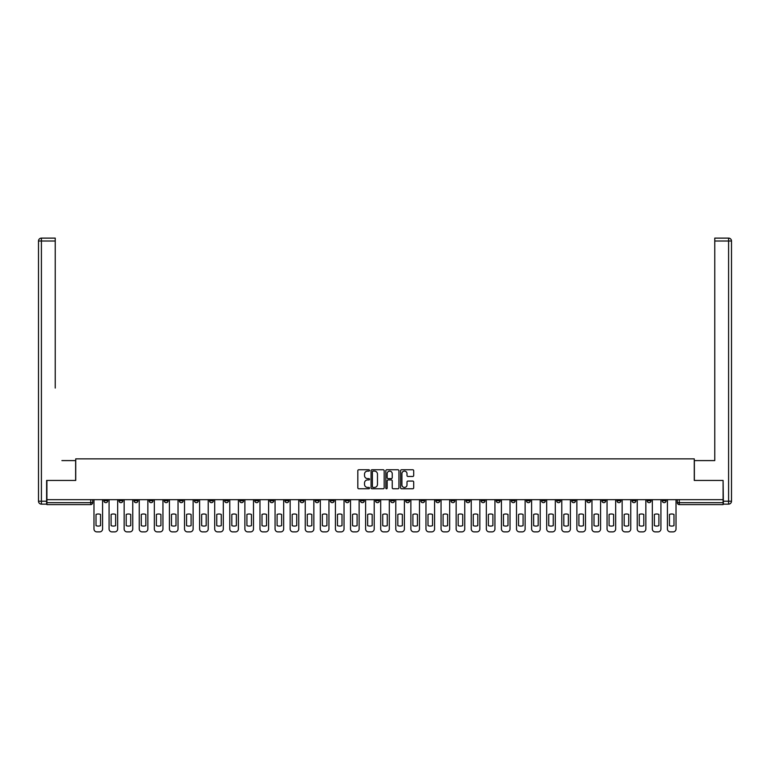 <?xml version="1.0" encoding="UTF-8"?>
<svg xmlns="http://www.w3.org/2000/svg" width="770" height="770" viewBox="0 0 770 770"><rect width="100%" height="100%" fill="white"/><g stroke="black" fill="none" stroke-linecap="round" stroke-linejoin="round"><path stroke-width="1.16" d="M369.523 470.441A0.664 0.664 0 0 0 368.859 469.767L358.772 469.767A0.953 0.953 0 0 0 357.819 470.72L357.819 487.814A0.953 0.953 0 0 0 358.772 488.758L368.859 488.758A0.664 0.664 0 0 0 369.523 488.093A0.664 0.664 0 0 0 368.859 487.429L367.55 487.429A3.042 3.042 0 0 1 364.518 484.397L364.518 482.973A3.042 3.042 0 0 1 367.55 479.931L368.859 479.931A0.664 0.664 0 0 0 369.523 479.267A0.664 0.664 0 0 0 368.859 478.603L367.55 478.603A3.042 3.042 0 0 1 364.518 475.562L364.518 474.137A3.042 3.042 0 0 1 367.55 471.105L368.859 471.105A0.664 0.664 0 0 0 369.523 470.441M601.88 499.682L601.88 500.741L605.749 500.741A1.935 1.935 0 0 1 603.815 502.675A1.935 1.935 0 0 1 601.88 500.741L601.88 499.682M511.338 499.682L511.338 500.741L515.207 500.741A1.935 1.935 0 0 1 513.272 502.675A1.935 1.935 0 0 1 511.338 500.741L511.338 499.682M496.246 499.682L496.246 500.741L500.115 500.741A1.935 1.935 0 0 1 498.18 502.675A1.935 1.935 0 0 1 496.246 500.741L496.246 499.682M405.703 499.682L405.703 500.741L409.573 500.741A1.935 1.935 0 0 1 407.638 502.675A1.935 1.935 0 0 1 405.703 500.741L405.703 499.682M390.611 499.682L390.611 500.741L394.481 500.741A1.935 1.935 0 0 1 392.546 502.675A1.935 1.935 0 0 1 390.611 500.741L390.611 499.682M375.519 499.682L375.519 500.741L379.389 500.741A1.935 1.935 0 0 1 377.454 502.675A1.935 1.935 0 0 1 375.519 500.741L375.519 499.682M345.335 499.682L345.335 500.741L349.205 500.741A1.935 1.935 0 0 1 347.27 502.675A1.935 1.935 0 0 1 345.335 500.741L345.335 499.682M315.161 500.741L315.161 499.682L315.161 500.741A1.935 1.935 0 0 0 317.096 502.675A1.935 1.935 0 0 1 315.161 500.741L319.03 500.741A1.935 1.935 0 0 1 317.096 502.675A1.935 1.935 0 0 0 319.03 500.741L319.03 499.682L319.03 500.741M300.069 500.741L300.069 499.682L300.069 500.741A1.935 1.935 0 0 0 302.004 502.675A1.935 1.935 0 0 1 300.069 500.741L303.938 500.741A1.935 1.935 0 0 1 302.004 502.675M284.977 500.741L284.977 499.682L284.977 500.741A1.935 1.935 0 0 0 286.912 502.675A1.935 1.935 0 0 1 284.977 500.741L288.846 500.741A1.935 1.935 0 0 1 286.912 502.675A1.935 1.935 0 0 0 288.846 500.741L288.846 499.682L288.846 500.741M269.885 499.682L269.885 500.741L273.754 500.741A1.935 1.935 0 0 1 271.82 502.675A1.935 1.935 0 0 1 269.885 500.741L269.885 499.682M254.793 499.682L254.793 500.741L258.662 500.741A1.935 1.935 0 0 1 256.728 502.675A1.935 1.935 0 0 1 254.793 500.741L254.793 499.682M239.711 499.682L239.711 500.741L243.58 500.741A1.935 1.935 0 0 1 241.645 502.675A1.935 1.935 0 0 1 239.711 500.741L239.711 499.682M224.619 500.741L224.619 499.682L224.619 500.741A1.935 1.935 0 0 0 226.553 502.675A1.935 1.935 0 0 1 224.619 500.741L228.488 500.741A1.935 1.935 0 0 1 226.553 502.675M194.435 500.741L194.435 499.682L194.435 500.741A1.935 1.935 0 0 0 196.369 502.675A1.935 1.935 0 0 1 194.435 500.741L198.304 500.741A1.935 1.935 0 0 1 196.369 502.675A1.935 1.935 0 0 0 198.304 500.741L198.304 499.682L198.304 500.741M179.343 500.741L179.343 499.682L179.343 500.741A1.935 1.935 0 0 0 181.277 502.675A1.935 1.935 0 0 1 179.343 500.741L183.212 500.741A1.935 1.935 0 0 1 181.277 502.675A1.935 1.935 0 0 0 183.212 500.741L183.212 499.682L183.212 500.741M164.251 500.741L164.251 499.682L164.251 500.741A1.935 1.935 0 0 0 166.185 502.675A1.935 1.935 0 0 1 164.251 500.741L168.12 500.741A1.935 1.935 0 0 1 166.185 502.675A1.935 1.935 0 0 0 168.12 500.741L168.12 499.682L168.12 500.741M149.159 500.741L149.159 499.682L149.159 500.741A1.935 1.935 0 0 0 151.093 502.675A1.935 1.935 0 0 1 149.159 500.741L153.028 500.741A1.935 1.935 0 0 1 151.093 502.675M134.076 500.741L134.076 499.682L134.076 500.741A1.935 1.935 0 0 0 136.011 502.675A1.935 1.935 0 0 1 134.076 500.741L137.946 500.741A1.935 1.935 0 0 1 136.011 502.675A1.935 1.935 0 0 0 137.946 500.741L137.946 499.682L137.946 500.741M118.984 500.741L118.984 499.682L118.984 500.741A1.935 1.935 0 0 0 120.919 502.675A1.935 1.935 0 0 1 118.984 500.741L122.853 500.741A1.935 1.935 0 0 1 120.919 502.675A1.935 1.935 0 0 0 122.853 500.741L122.853 499.682L122.853 500.741M412.749 476.466A0.953 0.953 0 0 0 413.702 475.514L413.702 470.72A0.953 0.953 0 0 0 412.749 469.767L401.545 469.767A0.953 0.953 0 0 0 400.592 470.72L400.592 487.814A0.953 0.953 0 0 0 401.545 488.758L412.749 488.758A0.953 0.953 0 0 0 413.702 487.814L413.702 482.02A0.953 0.953 0 0 0 412.749 481.067L407.956 481.067A0.953 0.953 0 0 0 407.003 482.02L407.003 484.888A2.541 2.541 0 0 1 404.462 487.429A2.541 2.541 0 0 1 401.921 484.888L401.921 473.637A2.541 2.541 0 0 1 404.462 471.105A2.541 2.541 0 0 1 407.003 473.637L407.003 475.514A0.953 0.953 0 0 0 407.956 476.466L412.749 476.466M49.039 238.113L41.407 238.113L55.238 238.113L49.039 238.113L55.238 238.113L55.238 241.01L41.407 241.01L41.407 501.222L46.623 501.222L46.623 480.432L75.739 480.432L75.739 458.853L694.261 458.853L694.261 480.432L723.088 480.432L723.088 499.682L46.912 499.682L46.912 502.675L92.669 502.675L92.669 499.682L92.669 502.675A1.935 1.935 0 0 1 90.735 504.61L46.912 504.61L46.912 502.675M46.912 480.432L46.912 499.682M384.172 470.72A0.953 0.953 0 0 0 383.219 469.767L372.016 469.767A0.953 0.953 0 0 0 371.063 470.72L371.063 487.814A0.953 0.953 0 0 0 372.016 488.758L383.219 488.758A0.953 0.953 0 0 0 384.172 487.814L384.172 470.72M386.781 469.767L397.984 469.767A0.953 0.953 0 0 1 398.937 470.72L398.937 487.814A0.953 0.953 0 0 1 397.984 488.758L393.191 488.758A0.953 0.953 0 0 1 392.238 487.814L392.238 480.884A0.953 0.953 0 0 0 391.295 479.931L388.109 479.931A0.953 0.953 0 0 0 387.156 480.884L387.156 488.093A0.664 0.664 0 0 1 386.492 488.758A0.664 0.664 0 0 1 385.828 488.093L385.828 470.72A0.953 0.953 0 0 1 386.781 469.767M677.331 499.682L677.331 502.675L723.088 502.675L723.088 504.61L679.265 504.61A1.935 1.935 0 0 1 677.331 502.675M723.088 499.682L723.088 502.675M666.108 499.682L666.108 500.741A1.935 1.935 0 0 1 664.173 502.675A1.935 1.935 0 0 1 662.238 500.741A1.935 1.935 0 0 0 664.173 502.675M662.238 499.682L662.238 500.741L666.108 500.741M651.016 499.682L651.016 500.741A1.935 1.935 0 0 1 649.081 502.675A1.935 1.935 0 0 1 647.147 500.741L651.016 500.741A1.935 1.935 0 0 1 649.081 502.675M647.147 499.682L647.147 500.741M635.924 499.682L635.924 500.741A1.935 1.935 0 0 1 633.989 502.675A1.935 1.935 0 0 1 632.054 500.741A1.935 1.935 0 0 0 633.989 502.675M632.054 499.682L632.054 500.741L635.924 500.741M620.841 499.682L620.841 500.741A1.935 1.935 0 0 1 618.907 502.675A1.935 1.935 0 0 1 616.972 500.741L620.841 500.741M616.972 499.682L616.972 500.741M605.749 499.682L605.749 500.741A1.935 1.935 0 0 1 603.815 502.675M590.657 499.682L590.657 500.741A1.935 1.935 0 0 1 588.723 502.675A1.935 1.935 0 0 1 586.788 500.741L590.657 500.741M586.788 499.682L586.788 500.741M575.565 499.682L575.565 500.741A1.935 1.935 0 0 1 573.631 502.675A1.935 1.935 0 0 1 571.696 500.741L575.565 500.741M571.696 499.682L571.696 500.741M560.473 499.682L560.473 500.741A1.935 1.935 0 0 1 558.539 502.675A1.935 1.935 0 0 1 556.604 500.741A1.935 1.935 0 0 0 558.539 502.675M556.604 499.682L556.604 500.741L560.473 500.741M545.381 499.682L545.381 500.741A1.935 1.935 0 0 1 543.447 502.675A1.935 1.935 0 0 1 541.512 500.741L545.381 500.741M541.512 499.682L541.512 500.741M530.289 499.682L530.289 500.741A1.935 1.935 0 0 1 528.355 502.675A1.935 1.935 0 0 1 526.42 500.741L530.289 500.741M526.42 499.682L526.42 500.741M515.207 499.682L515.207 500.741M500.115 499.682L500.115 500.741L500.115 499.682M485.023 499.682L485.023 500.741A1.935 1.935 0 0 1 483.088 502.675A1.935 1.935 0 0 1 481.154 500.741L485.023 500.741M481.154 499.682L481.154 500.741M469.931 499.682L469.931 500.741A1.935 1.935 0 0 1 467.996 502.675A1.935 1.935 0 0 1 466.062 500.741L469.931 500.741M466.062 499.682L466.062 500.741M454.839 499.682L454.839 500.741A1.935 1.935 0 0 1 452.904 502.675A1.935 1.935 0 0 1 450.97 500.741L454.839 500.741M450.97 499.682L450.97 500.741M439.747 499.682L439.747 500.741A1.935 1.935 0 0 1 437.812 502.675A1.935 1.935 0 0 1 435.878 500.741L439.747 500.741M435.878 499.682L435.878 500.741M424.665 499.682L424.665 500.741A1.935 1.935 0 0 1 422.73 502.675A1.935 1.935 0 0 1 420.795 500.741L424.665 500.741M420.795 499.682L420.795 500.741M409.573 499.682L409.573 500.741A1.935 1.935 0 0 1 407.638 502.675M394.481 499.682L394.481 500.741M379.389 500.741L379.389 499.682L379.389 500.741A1.935 1.935 0 0 1 377.454 502.675M364.297 499.682L364.297 500.741A1.935 1.935 0 0 1 362.362 502.675A1.935 1.935 0 0 1 360.427 500.741A1.935 1.935 0 0 0 362.362 502.675A1.935 1.935 0 0 0 364.297 500.741L360.427 500.741L360.427 499.682M349.205 500.741L349.205 499.682L349.205 500.741A1.935 1.935 0 0 1 347.27 502.675M334.122 499.682L334.122 500.741A1.935 1.935 0 0 1 332.188 502.675A1.935 1.935 0 0 1 330.253 500.741A1.935 1.935 0 0 0 332.188 502.675M330.253 499.682L330.253 500.741L334.122 500.741M303.938 499.682L303.938 500.741L303.938 499.682M273.754 500.741L273.754 499.682L273.754 500.741A1.935 1.935 0 0 1 271.82 502.675M258.662 500.741L258.662 499.682L258.662 500.741A1.935 1.935 0 0 1 256.728 502.675M243.58 500.741L243.58 499.682L243.58 500.741A1.935 1.935 0 0 1 241.645 502.675M228.488 499.682L228.488 500.741L228.488 499.682M213.396 500.741L213.396 499.682L213.396 500.741A1.935 1.935 0 0 1 211.461 502.675A1.935 1.935 0 0 1 209.527 500.741L213.396 500.741A1.935 1.935 0 0 1 211.461 502.675M209.527 499.682L209.527 500.741M153.028 499.682L153.028 500.741L153.028 499.682M107.761 499.682L107.761 500.741A1.935 1.935 0 0 1 105.827 502.675A1.935 1.935 0 0 1 103.892 500.741A1.935 1.935 0 0 0 105.827 502.675A1.935 1.935 0 0 0 107.761 500.741L107.761 499.682M103.892 499.682L103.892 500.741L107.761 500.741M90.735 499.682L90.735 504.61A1.935 1.935 0 0 0 92.669 502.675M373.055 471.105A0.664 0.664 0 0 0 372.391 471.769L372.391 486.765A0.664 0.664 0 0 0 373.055 487.429L374.441 487.429A3.042 3.042 0 0 0 377.473 484.397L377.473 474.137A3.042 3.042 0 0 0 374.441 471.105L373.055 471.105M392.238 473.685A2.541 2.541 0 0 0 389.697 471.153A2.541 2.541 0 0 0 387.156 473.685L387.156 477.65A0.953 0.953 0 0 0 388.109 478.603L391.295 478.603A0.953 0.953 0 0 0 392.238 477.65L392.238 473.685M96.009 514.437L96.009 525.64A6.045 6.045 131.6 0 0 100.552 525.64A6.045 6.045 -131.6 0 1 96.009 525.64L96.009 514.437A6.045 6.045 -131.6 0 1 100.552 514.437A6.045 6.045 131.6 0 0 96.009 514.437M100.552 514.437L100.552 525.64L100.552 514.437M93.978 528.99L93.978 499.682L93.978 528.99A2.907 2.907 48.4 0 0 96.876 531.887L99.686 531.887A2.907 2.907 48.4 0 0 102.583 528.99L102.583 499.682M96.876 531.887L99.686 531.887M111.101 514.437L111.101 525.64A6.045 6.045 131.6 0 0 115.644 525.64A6.045 6.045 -131.6 0 1 111.101 525.64L111.101 514.437A6.045 6.045 -131.6 0 1 115.644 514.437A6.045 6.045 131.6 0 0 111.101 514.437M115.644 514.437L115.644 525.64L115.644 514.437M109.07 528.99L109.07 499.682L109.07 528.99A2.907 2.907 48.4 0 0 111.968 531.887L114.778 531.887A2.907 2.907 48.4 0 0 117.675 528.99L117.675 499.682M126.193 514.437L126.193 525.64A6.045 6.045 131.6 0 0 130.736 525.64A6.045 6.045 -131.6 0 1 126.193 525.64L126.193 514.437A6.045 6.045 -131.6 0 1 130.736 514.437A6.045 6.045 131.6 0 0 126.193 514.437M130.736 514.437L130.736 525.64L130.736 514.437M124.153 528.99L124.153 499.682L124.153 528.99A2.907 2.907 48.4 0 0 127.06 531.887L129.861 531.887A2.907 2.907 48.4 0 0 132.767 528.99L132.767 499.682M75.643 480.432L75.643 460.595L61.908 460.595M55.238 241.01L55.238 388.051M46.623 501.222L46.623 504.129L41.407 504.129A2.907 2.907 0 0 1 38.5 501.222L38.5 241.01A2.907 2.907 0 0 1 41.407 238.113A2.907 2.907 0 0 0 38.5 241.01A2.907 2.907 0 0 1 41.407 238.113A2.907 2.907 0 0 0 38.5 241.01L41.407 241.01L41.407 238.113M708.092 460.595L714.762 460.595L714.762 238.113L728.593 238.113L714.762 238.113M694.357 480.432L694.357 460.595L714.762 460.595L714.762 388.051M723.376 501.222L728.593 501.222L728.593 241.01L731.5 241.01A2.907 2.907 0 0 0 728.593 238.113A2.907 2.907 0 0 1 731.5 241.01L731.5 501.222A2.907 2.907 0 0 1 728.593 504.129L723.376 504.129L723.088 480.432M111.968 531.887L114.778 531.887M127.06 531.887L129.861 531.887M141.276 514.437L141.276 525.64A6.045 6.045 131.6 0 0 145.828 525.64A6.045 6.045 -131.6 0 1 141.276 525.64L141.276 514.437A6.045 6.045 -131.6 0 1 145.828 514.437A6.045 6.045 131.6 0 0 141.276 514.437M145.828 514.437L145.828 525.64L145.828 514.437M139.245 528.99L139.245 499.682L139.245 528.99A2.907 2.907 48.4 0 0 142.152 531.887L144.952 531.887A2.907 2.907 48.4 0 0 147.859 528.99L147.859 499.682M156.368 514.437L156.368 525.64A6.045 6.045 131.6 0 0 160.92 525.64A6.045 6.045 -131.6 0 1 156.368 525.64L156.368 514.437A6.045 6.045 -131.6 0 1 160.92 514.437A6.045 6.045 131.6 0 0 156.368 514.437M160.92 514.437L160.92 525.64L160.92 514.437M154.337 528.99L154.337 499.682L154.337 528.99A2.907 2.907 48.4 0 0 157.244 531.887L160.044 531.887A2.907 2.907 48.4 0 0 162.951 528.99L162.951 499.682M171.46 514.437L171.46 525.64A6.045 6.045 131.6 0 0 176.003 525.64A6.045 6.045 -131.6 0 1 171.46 525.64L171.46 514.437A6.045 6.045 -131.6 0 1 176.003 514.437A6.045 6.045 131.6 0 0 171.46 514.437M176.003 514.437L176.003 525.64L176.003 514.437M169.429 528.99L169.429 499.682L169.429 528.99A2.907 2.907 48.4 0 0 172.336 531.887L175.137 531.887A2.907 2.907 48.4 0 0 178.034 528.99L178.034 499.682M142.152 531.887L144.952 531.887M157.244 531.887L160.044 531.887M172.336 531.887L175.137 531.887M186.552 514.437L186.552 525.64A6.045 6.045 131.6 0 0 191.095 525.64A6.045 6.045 -131.6 0 1 186.552 525.64L186.552 514.437A6.045 6.045 -131.6 0 1 191.095 514.437L191.095 525.64L191.095 514.437A6.045 6.045 131.6 0 0 186.552 514.437M184.521 528.99L184.521 499.682L184.521 528.99A2.907 2.907 48.4 0 0 187.418 531.887L190.228 531.887A2.907 2.907 48.4 0 0 193.126 528.99L193.126 499.682M201.644 514.437L201.644 525.64A6.045 6.045 131.6 0 0 206.187 525.64A6.045 6.045 -131.6 0 1 201.644 525.64L201.644 514.437A6.045 6.045 -131.6 0 1 206.187 514.437L206.187 525.64L206.187 514.437A6.045 6.045 131.6 0 0 201.644 514.437M199.613 528.99L199.613 499.682L199.613 528.99A2.907 2.907 48.4 0 0 202.51 531.887L205.321 531.887A2.907 2.907 48.4 0 0 208.218 528.99L208.218 499.682M216.736 514.437L216.736 525.64A6.045 6.045 131.6 0 0 221.279 525.64A6.045 6.045 -131.6 0 1 216.736 525.64L216.736 514.437A6.045 6.045 -131.6 0 1 221.279 514.437L221.279 525.64L221.279 514.437A6.045 6.045 131.6 0 0 216.736 514.437M214.705 528.99L214.705 499.682L214.705 528.99A2.907 2.907 48.4 0 0 217.602 531.887L220.403 531.887A2.907 2.907 48.4 0 0 223.31 528.99L223.31 499.682M231.818 514.437L231.818 525.64A6.045 6.045 131.6 0 0 236.371 525.64A6.045 6.045 -131.6 0 1 231.818 525.64L231.818 514.437A6.045 6.045 -131.6 0 1 236.371 514.437L236.371 525.64L236.371 514.437A6.045 6.045 131.6 0 0 231.818 514.437M229.787 528.99L229.787 499.682L229.787 528.99A2.907 2.907 48.4 0 0 232.694 531.887L235.495 531.887A2.907 2.907 48.4 0 0 238.402 528.99L238.402 499.682M246.91 514.437L246.91 525.64A6.045 6.045 131.6 0 0 251.463 525.64A6.045 6.045 -131.6 0 1 246.91 525.64L246.91 514.437A6.045 6.045 -131.6 0 1 251.463 514.437L251.463 525.64L251.463 514.437A6.045 6.045 131.6 0 0 246.91 514.437M244.879 528.99L244.879 499.682L244.879 528.99A2.907 2.907 48.4 0 0 247.786 531.887L250.587 531.887A2.907 2.907 48.4 0 0 253.494 528.99L253.494 499.682M262.002 514.437L262.002 525.64A6.045 6.045 131.6 0 0 266.545 525.64A6.045 6.045 -131.6 0 1 262.002 525.64L262.002 514.437A6.045 6.045 -131.6 0 1 266.545 514.437L266.545 525.64L266.545 514.437A6.045 6.045 131.6 0 0 262.002 514.437M259.971 528.99L259.971 499.682L259.971 528.99A2.907 2.907 48.4 0 0 262.878 531.887L265.679 531.887A2.907 2.907 48.4 0 0 268.586 528.99L268.586 499.682M277.094 514.437L277.094 525.64A6.045 6.045 131.6 0 0 281.637 525.64A6.045 6.045 -131.6 0 1 277.094 525.64L277.094 514.437A6.045 6.045 -131.6 0 1 281.637 514.437L281.637 525.64L281.637 514.437A6.045 6.045 131.6 0 0 277.094 514.437M275.063 528.99L275.063 499.682L275.063 528.99A2.907 2.907 48.4 0 0 277.96 531.887L280.771 531.887A2.907 2.907 48.4 0 0 283.668 528.99L283.668 499.682M292.186 514.437L292.186 525.64A6.045 6.045 131.6 0 0 296.729 525.64A6.045 6.045 -131.6 0 1 292.186 525.64L292.186 514.437A6.045 6.045 -131.6 0 1 296.729 514.437L296.729 525.64L296.729 514.437A6.045 6.045 131.6 0 0 292.186 514.437M290.155 528.99L290.155 499.682L290.155 528.99A2.907 2.907 48.4 0 0 293.052 531.887L295.863 531.887A2.907 2.907 48.4 0 0 298.76 528.99L298.76 499.682M307.278 514.437L307.278 525.64A6.045 6.045 131.6 0 0 311.821 525.64A6.045 6.045 -131.6 0 1 307.278 525.64L307.278 514.437A6.045 6.045 -131.6 0 1 311.821 514.437L311.821 525.64L311.821 514.437A6.045 6.045 131.6 0 0 307.278 514.437M305.247 528.99L305.247 499.682L305.247 528.99A2.907 2.907 48.4 0 0 308.144 531.887L310.955 531.887A2.907 2.907 48.4 0 0 313.852 528.99L313.852 499.682M322.361 514.437L322.361 525.64A6.045 6.045 131.6 0 0 326.913 525.64A6.045 6.045 -131.6 0 1 322.361 525.64L322.361 514.437A6.045 6.045 -131.6 0 1 326.913 514.437L326.913 525.64L326.913 514.437A6.045 6.045 131.6 0 0 322.361 514.437M320.33 528.99L320.33 499.682L320.33 528.99A2.907 2.907 48.4 0 0 323.236 531.887L326.037 531.887A2.907 2.907 48.4 0 0 328.944 528.99L328.944 499.682M337.453 514.437L337.453 525.64A6.045 6.045 131.6 0 0 342.005 525.64A6.045 6.045 -131.6 0 1 337.453 525.64L337.453 514.437A6.045 6.045 -131.6 0 1 342.005 514.437L342.005 525.64L342.005 514.437A6.045 6.045 131.6 0 0 337.453 514.437M335.422 528.99L335.422 499.682L335.422 528.99A2.907 2.907 48.4 0 0 338.328 531.887L341.129 531.887A2.907 2.907 48.4 0 0 344.036 528.99L344.036 499.682M352.544 514.437L352.544 525.64A6.045 6.045 131.6 0 0 357.097 525.64A6.045 6.045 -131.6 0 1 352.544 525.64L352.544 514.437A6.045 6.045 -131.6 0 1 357.097 514.437L357.097 525.64L357.097 514.437A6.045 6.045 131.6 0 0 352.544 514.437M350.514 528.99L350.514 499.682L350.514 528.99A2.907 2.907 48.4 0 0 353.42 531.887L356.221 531.887A2.907 2.907 48.4 0 0 359.128 528.99L359.128 499.682M367.637 514.437L367.637 525.64A6.045 6.045 131.6 0 0 372.18 525.64A6.045 6.045 -131.6 0 1 367.637 525.64L367.637 514.437A6.045 6.045 -131.6 0 1 372.18 514.437L372.18 525.64L372.18 514.437A6.045 6.045 131.6 0 0 367.637 514.437M365.606 528.99L365.606 499.682L365.606 528.99A2.907 2.907 48.4 0 0 368.503 531.887L371.313 531.887A2.907 2.907 48.4 0 0 374.21 528.99L374.21 499.682M382.728 514.437L382.728 525.64A6.045 6.045 131.6 0 0 387.272 525.64A6.045 6.045 -131.6 0 1 382.728 525.64L382.728 514.437A6.045 6.045 -131.6 0 1 387.272 514.437L387.272 525.64L387.272 514.437A6.045 6.045 131.6 0 0 382.728 514.437M380.698 528.99L380.698 499.682L380.698 528.99A2.907 2.907 48.4 0 0 383.595 531.887L386.405 531.887A2.907 2.907 48.4 0 0 389.302 528.99L389.302 499.682M397.82 514.437L397.82 525.64A6.045 6.045 131.6 0 0 402.364 525.64A6.045 6.045 -131.6 0 1 397.82 525.64L397.82 514.437A6.045 6.045 -131.6 0 1 402.364 514.437L402.364 525.64L402.364 514.437A6.045 6.045 131.6 0 0 397.82 514.437M395.79 528.99L395.79 499.682L395.79 528.99A2.907 2.907 48.4 0 0 398.687 531.887L401.497 531.887A2.907 2.907 48.4 0 0 404.394 528.99L404.394 499.682M412.903 514.437L412.903 525.64A6.045 6.045 131.6 0 0 417.456 525.64A6.045 6.045 -131.6 0 1 412.903 525.64L412.903 514.437A6.045 6.045 -131.6 0 1 417.456 514.437L417.456 525.64L417.456 514.437A6.045 6.045 131.6 0 0 412.903 514.437M410.872 528.99L410.872 499.682L410.872 528.99A2.907 2.907 48.4 0 0 413.779 531.887L416.58 531.887A2.907 2.907 48.4 0 0 419.486 528.99L419.486 499.682M187.418 531.887L190.228 531.887M202.51 531.887L205.321 531.887M217.602 531.887L220.403 531.887M232.694 531.887L235.495 531.887M247.786 531.887L250.587 531.887M262.878 531.887L265.679 531.887M277.96 531.887L280.771 531.887M293.052 531.887L295.863 531.887M308.144 531.887L310.955 531.887M323.236 531.887L326.037 531.887M338.328 531.887L341.129 531.887M353.42 531.887L356.221 531.887M368.503 531.887L371.313 531.887M383.595 531.887L386.405 531.887M398.687 531.887L401.497 531.887M413.779 531.887L416.58 531.887M427.995 514.437L427.995 525.64A6.045 6.045 131.6 0 0 432.548 525.64A6.045 6.045 -131.6 0 1 427.995 525.64L427.995 514.437A6.045 6.045 -131.6 0 1 432.548 514.437A6.045 6.045 131.6 0 0 427.995 514.437M432.548 514.437L432.548 525.64L432.548 514.437M425.964 528.99L425.964 499.682L425.964 528.99A2.907 2.907 48.4 0 0 428.871 531.887L431.672 531.887A2.907 2.907 48.4 0 0 434.578 528.99L434.578 499.682M443.087 514.437L443.087 525.64A6.045 6.045 131.6 0 0 447.639 525.64A6.045 6.045 -131.6 0 1 443.087 525.64L443.087 514.437A6.045 6.045 -131.6 0 1 447.639 514.437A6.045 6.045 131.6 0 0 443.087 514.437M447.639 514.437L447.639 525.64L447.639 514.437M441.056 528.99L441.056 499.682L441.056 528.99A2.907 2.907 48.4 0 0 443.963 531.887L446.764 531.887A2.907 2.907 48.4 0 0 449.67 528.99L449.67 499.682M458.179 514.437L458.179 525.64A6.045 6.045 131.6 0 0 462.722 525.64A6.045 6.045 -131.6 0 1 458.179 525.64L458.179 514.437A6.045 6.045 -131.6 0 1 462.722 514.437A6.045 6.045 131.6 0 0 458.179 514.437M462.722 514.437L462.722 525.64L462.722 514.437M456.148 528.99L456.148 499.682L456.148 528.99A2.907 2.907 48.4 0 0 459.045 531.887L461.856 531.887A2.907 2.907 48.4 0 0 464.753 528.99L464.753 499.682M473.271 514.437L473.271 525.64A6.045 6.045 131.6 0 0 477.814 525.64A6.045 6.045 -131.6 0 1 473.271 525.64L473.271 514.437A6.045 6.045 -131.6 0 1 477.814 514.437A6.045 6.045 131.6 0 0 473.271 514.437M477.814 514.437L477.814 525.64L477.814 514.437M471.24 528.99L471.24 499.682L471.24 528.99A2.907 2.907 48.4 0 0 474.137 531.887L476.948 531.887A2.907 2.907 48.4 0 0 479.845 528.99L479.845 499.682M428.871 531.887L431.672 531.887M443.963 531.887L446.764 531.887M459.045 531.887L461.856 531.887M474.137 531.887L476.948 531.887M488.363 514.437L488.363 525.64A6.045 6.045 131.6 0 0 492.906 525.64A6.045 6.045 -131.6 0 1 488.363 525.64L488.363 514.437A6.045 6.045 -131.6 0 1 492.906 514.437A6.045 6.045 131.6 0 0 488.363 514.437M492.906 514.437L492.906 525.64L492.906 514.437M486.332 528.99L486.332 499.682L486.332 528.99A2.907 2.907 48.4 0 0 489.229 531.887L492.04 531.887A2.907 2.907 48.4 0 0 494.937 528.99L494.937 499.682M489.229 531.887L492.04 531.887M503.455 514.437L503.455 525.64A6.045 6.045 131.6 0 0 507.998 525.64A6.045 6.045 -131.6 0 1 503.455 525.64L503.455 514.437A6.045 6.045 -131.6 0 1 507.998 514.437A6.045 6.045 131.6 0 0 503.455 514.437M507.998 514.437L507.998 525.64L507.998 514.437M501.414 528.99L501.414 499.682L501.414 528.99A2.907 2.907 48.4 0 0 504.321 531.887L507.122 531.887A2.907 2.907 48.4 0 0 510.029 528.99L510.029 499.682M504.321 531.887L507.122 531.887M518.537 514.437L518.537 525.64A6.045 6.045 131.6 0 0 523.09 525.64A6.045 6.045 -131.6 0 1 518.537 525.64L518.537 514.437A6.045 6.045 -131.6 0 1 523.09 514.437A6.045 6.045 131.6 0 0 518.537 514.437M523.09 514.437L523.09 525.64L523.09 514.437M516.506 528.99L516.506 499.682L516.506 528.99A2.907 2.907 48.4 0 0 519.413 531.887L522.214 531.887A2.907 2.907 48.4 0 0 525.121 528.99L525.121 499.682M519.413 531.887L522.214 531.887M533.629 514.437L533.629 525.64A6.045 6.045 131.6 0 0 538.182 525.64A6.045 6.045 -131.6 0 1 533.629 525.64L533.629 514.437A6.045 6.045 -131.6 0 1 538.182 514.437A6.045 6.045 131.6 0 0 533.629 514.437M538.182 514.437L538.182 525.64L538.182 514.437M531.598 528.99L531.598 499.682L531.598 528.99A2.907 2.907 48.4 0 0 534.505 531.887L537.306 531.887A2.907 2.907 48.4 0 0 540.213 528.99L540.213 499.682M534.505 531.887L537.306 531.887M548.721 514.437L548.721 525.64A6.045 6.045 131.6 0 0 553.264 525.64A6.045 6.045 -131.6 0 1 548.721 525.64L548.721 514.437A6.045 6.045 -131.6 0 1 553.264 514.437A6.045 6.045 131.6 0 0 548.721 514.437M553.264 514.437L553.264 525.64L553.264 514.437M546.69 528.99L546.69 499.682L546.69 528.99A2.907 2.907 48.4 0 0 549.597 531.887L552.398 531.887A2.907 2.907 48.4 0 0 555.295 528.99L555.295 499.682M549.597 531.887L552.398 531.887M563.813 514.437L563.813 525.64A6.045 6.045 131.6 0 0 568.356 525.64A6.045 6.045 -131.6 0 1 563.813 525.64L563.813 514.437A6.045 6.045 -131.6 0 1 568.356 514.437A6.045 6.045 131.6 0 0 563.813 514.437M568.356 514.437L568.356 525.64L568.356 514.437M561.782 528.99L561.782 499.682L561.782 528.99A2.907 2.907 48.4 0 0 564.679 531.887L567.49 531.887A2.907 2.907 48.4 0 0 570.387 528.99L570.387 499.682M564.679 531.887L567.49 531.887M578.905 514.437L578.905 525.64A6.045 6.045 131.6 0 0 583.448 525.64A6.045 6.045 -131.6 0 1 578.905 525.64L578.905 514.437A6.045 6.045 -131.6 0 1 583.448 514.437A6.045 6.045 131.6 0 0 578.905 514.437M583.448 514.437L583.448 525.64L583.448 514.437M576.874 528.99L576.874 499.682L576.874 528.99A2.907 2.907 48.4 0 0 579.772 531.887L582.582 531.887A2.907 2.907 48.4 0 0 585.479 528.99L585.479 499.682M579.772 531.887L582.582 531.887M593.997 514.437L593.997 525.64A6.045 6.045 131.6 0 0 598.54 525.64A6.045 6.045 -131.6 0 1 593.997 525.64L593.997 514.437A6.045 6.045 -131.6 0 1 598.54 514.437A6.045 6.045 131.6 0 0 593.997 514.437M598.54 514.437L598.54 525.64L598.54 514.437M591.966 528.99L591.966 499.682L591.966 528.99A2.907 2.907 48.4 0 0 594.863 531.887L597.664 531.887A2.907 2.907 48.4 0 0 600.571 528.99L600.571 499.682M594.863 531.887L597.664 531.887M609.08 514.437L609.08 525.64A6.045 6.045 131.6 0 0 613.632 525.64A6.045 6.045 -131.6 0 1 609.08 525.64L609.08 514.437A6.045 6.045 -131.6 0 1 613.632 514.437A6.045 6.045 131.6 0 0 609.08 514.437M613.632 514.437L613.632 525.64L613.632 514.437M607.049 528.99L607.049 499.682L607.049 528.99A2.907 2.907 48.4 0 0 609.956 531.887L612.756 531.887A2.907 2.907 48.4 0 0 615.663 528.99L615.663 499.682M609.956 531.887L612.756 531.887M624.172 514.437L624.172 525.64A6.045 6.045 131.6 0 0 628.724 525.64A6.045 6.045 -131.6 0 1 624.172 525.64L624.172 514.437A6.045 6.045 -131.6 0 1 628.724 514.437A6.045 6.045 131.6 0 0 624.172 514.437M628.724 514.437L628.724 525.64L628.724 514.437M622.141 528.99L622.141 499.682L622.141 528.99A2.907 2.907 48.4 0 0 625.048 531.887L627.848 531.887A2.907 2.907 48.4 0 0 630.755 528.99L630.755 499.682M625.048 531.887L627.848 531.887M639.264 514.437L639.264 525.64A6.045 6.045 131.6 0 0 643.807 525.64A6.045 6.045 -131.6 0 1 639.264 525.64L639.264 514.437A6.045 6.045 -131.6 0 1 643.807 514.437A6.045 6.045 131.6 0 0 639.264 514.437M643.807 514.437L643.807 525.64L643.807 514.437M637.233 528.99L637.233 499.682L637.233 528.99A2.907 2.907 48.4 0 0 640.139 531.887L642.94 531.887A2.907 2.907 48.4 0 0 645.847 528.99L645.847 499.682M640.139 531.887L642.94 531.887M654.356 514.437L654.356 525.64A6.045 6.045 131.6 0 0 658.899 525.64A6.045 6.045 -131.6 0 1 654.356 525.64L654.356 514.437A6.045 6.045 -131.6 0 1 658.899 514.437A6.045 6.045 131.6 0 0 654.356 514.437M658.899 514.437L658.899 525.64L658.899 514.437M652.325 528.99L652.325 499.682L652.325 528.99A2.907 2.907 48.4 0 0 655.222 531.887L658.032 531.887A2.907 2.907 48.4 0 0 660.929 528.99L660.929 499.682M655.222 531.887L658.032 531.887M669.448 514.437L669.448 525.64A6.045 6.045 131.6 0 0 673.991 525.64A6.045 6.045 -131.6 0 1 669.448 525.64L669.448 514.437A6.045 6.045 -131.6 0 1 673.991 514.437A6.045 6.045 131.6 0 0 669.448 514.437M673.991 514.437L673.991 525.64L673.991 514.437M667.417 528.99L667.417 499.682L667.417 528.99A2.907 2.907 48.4 0 0 670.314 531.887L673.124 531.887A2.907 2.907 48.4 0 0 676.022 528.99L676.022 499.682M670.314 531.887L673.124 531.887M679.265 499.682L679.265 504.61M41.407 504.129L41.407 501.222L38.5 501.222M728.593 238.113L728.593 241.01L714.762 241.01M731.5 501.222L728.593 501.222L728.593 504.129"/></g></svg>
